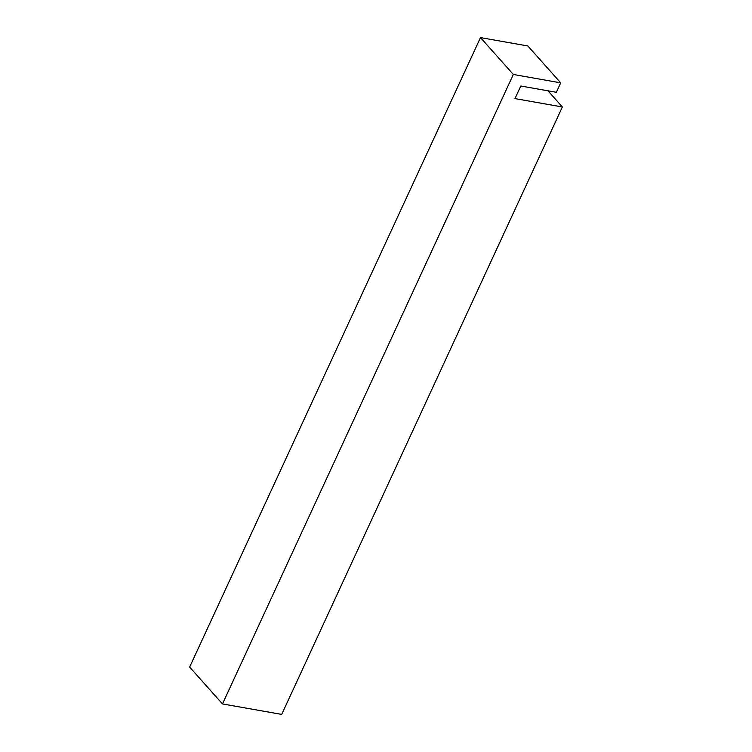 <?xml version="1.0" encoding="UTF-8"?>
<svg xmlns="http://www.w3.org/2000/svg" width="752" height="752" viewBox="0 0 752 752"><rect width="100%" height="100%" fill="white"/><g stroke="black" fill="none" stroke-linecap="round" stroke-linejoin="round"><path stroke-width="1.13" d="M562.364 106.972L514.988 98.597L520.798 86.01L556.339 92.289L560.701 82.852L527.866 45.975L480.49 37.6L189.636 667.062L222.47 703.928L281.69 714.4L562.364 106.972L547.973 90.813M560.701 82.852L513.325 74.467L480.49 37.6M513.325 74.467L222.47 703.928"/></g></svg>

